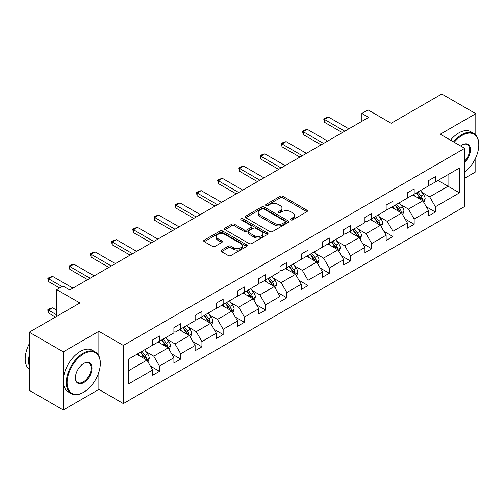 <?xml version="1.0" encoding="UTF-8"?>
<svg xmlns="http://www.w3.org/2000/svg" width="504" height="504" viewBox="0 0 504 504"><rect width="100%" height="100%" fill="white"/><g stroke="black" fill="none" stroke-linecap="round" stroke-linejoin="round"><path stroke-width="0.76" d="M290.814 219.895A1.323 0.762 0 0 0 292.685 219.895L306.873 211.705A1.89 1.09 0 0 0 307.427 210.93A1.89 1.09 0 0 0 306.873 210.162L282.832 196.283A1.89 1.09 0 0 0 280.161 196.283L265.973 204.473A1.323 0.762 0 0 0 265.589 205.015A1.323 0.762 0 0 0 265.973 205.556A1.323 0.762 0 0 0 267.844 205.556L269.678 204.492A6.042 3.49 0 0 1 278.227 204.492L280.23 205.651A6.042 3.49 0 0 1 282.001 208.121A6.042 3.49 0 0 1 280.23 210.584L278.391 211.648A1.323 0.762 0 0 0 278.006 212.184A1.323 0.762 0 0 0 278.391 212.726A1.323 0.762 0 0 0 280.262 212.726L282.101 211.667A6.042 3.49 0 0 1 290.644 211.667L292.648 212.82A6.042 3.49 0 0 1 294.418 215.29A6.042 3.49 0 0 1 292.648 217.753L290.814 218.818A1.323 0.762 0 0 0 290.424 219.353A1.323 0.762 0 0 0 290.814 219.895L290.814 218.818M475.808 135.066L475.808 113.677L441.794 94.034L391.18 123.26L368.052 109.903L361.866 113.476L361.866 121.332M464.719 178.202L475.808 171.801L475.808 157.645M98.872 355.937L98.872 331.298L63.296 351.836L63.296 409.966L29.282 390.323L29.282 332.199L79.89 302.98L56.763 289.624L56.763 316.329M63.296 351.836L29.282 332.199M221.539 250.097A1.89 1.09 0 0 0 220.985 250.872A1.89 1.09 0 0 0 221.539 251.641L228.281 255.534A1.89 1.09 0 0 0 230.952 255.534L246.708 246.437A1.89 1.09 0 0 0 247.262 245.668A1.89 1.09 0 0 0 246.708 244.894L222.673 231.015A1.89 1.09 0 0 0 220.002 231.015L204.24 240.118A1.89 1.09 0 0 0 203.692 240.887A1.89 1.09 0 0 0 204.24 241.655L212.392 246.362A1.89 1.09 0 0 0 215.057 246.362L221.804 242.468A1.89 1.09 0 0 0 222.358 241.693A1.89 1.09 0 0 0 221.804 240.925L217.766 238.594A5.053 2.917 0 0 1 216.285 236.527A5.053 2.917 0 0 1 219.404 233.837A5.053 2.917 0 0 1 224.91 234.467L240.736 243.602A5.053 2.917 0 0 1 242.216 245.668A5.053 2.917 0 0 1 239.098 248.359A5.053 2.917 0 0 1 233.591 247.729L230.952 246.204A1.89 1.09 0 0 0 228.281 246.204L221.539 250.097L221.539 251.641M56.763 289.624L62.956 286.052L69.76 289.976L368.663 117.407L361.866 113.476M98.872 331.298L123.36 345.435L464.719 148.352L464.719 206.482L123.36 403.559L123.36 345.435M475.808 113.677L440.231 134.215L464.719 148.352M269.816 231.556A1.89 1.09 0 0 0 272.481 231.556L288.244 222.459A1.89 1.09 0 0 0 288.798 221.691A1.89 1.09 0 0 0 288.244 220.916L264.203 207.037A1.89 1.09 0 0 0 261.532 207.037L245.776 216.134A1.89 1.09 0 0 0 245.221 216.909A1.89 1.09 0 0 0 245.776 217.678L269.816 231.556M241.693 220.179A1.323 0.762 0 0 1 243.035 220.368L267.454 234.461L251.716 243.545A1.89 1.09 0 0 1 249.045 243.545L225.011 229.667L225.011 228.129A1.89 1.09 0 0 0 224.456 228.898A1.89 1.09 0 0 0 225.011 229.667M225.011 228.129L231.752 224.23A1.89 1.09 0 0 1 234.423 224.23L244.175 229.862A1.89 1.09 0 0 0 246.847 229.862L251.32 227.279A1.89 1.09 0 0 0 251.868 226.51A1.89 1.09 0 0 0 251.32 225.735L241.17 219.876A1.323 0.762 0 0 1 240.78 219.334A1.323 0.762 0 0 1 241.599 218.629A1.323 0.762 0 0 1 243.035 218.799L267.479 232.905A1.89 1.09 0 0 1 268.027 233.68A1.89 1.09 0 0 1 267.479 234.448L267.479 232.905M128.602 359.062L152.68 345.158L152.68 339.898L159.484 335.966L159.484 341.233L173.905 332.905L173.905 327.644L180.709 323.713L180.709 328.98L195.13 320.651L195.13 315.391L201.934 311.459L201.934 316.726L216.355 308.398L216.355 303.137L223.159 299.206L223.159 304.473L237.579 296.144L237.579 290.884L244.383 286.952L244.383 292.219L258.804 283.891L258.804 278.63L265.608 274.699L265.608 279.966L280.029 271.637L280.029 266.377L286.826 262.445L286.826 267.712L301.253 259.384L301.253 254.123L308.051 250.192L308.051 255.459L322.478 247.13L322.478 241.87L329.276 237.938L329.276 243.205L343.696 234.877L343.696 229.616L350.501 225.685L350.501 230.952L364.921 222.623L364.921 217.363L371.725 213.431L371.725 218.692L386.146 210.37L386.146 205.103L392.95 201.178L392.95 206.438L407.371 198.116L407.371 192.849L414.175 188.924L414.175 194.185L428.595 185.863L428.595 180.596L435.399 176.671L435.399 181.931L459.478 168.034L459.478 192.856L435.399 206.753L435.399 212.02L428.595 215.945L428.595 210.685L414.175 219.007L414.175 224.274L407.371 228.199L407.371 222.938L392.95 231.26L392.95 236.527L386.146 240.452L386.146 235.192L371.725 243.514L371.725 248.781L364.921 252.706L364.921 247.445L350.501 255.767L350.501 261.034L343.696 264.959L343.696 259.699L329.276 268.027L329.276 273.288L322.478 277.213L322.478 271.952L308.051 280.281L308.051 285.541L301.253 289.466L301.253 284.206L286.826 292.534L286.826 297.795L280.029 301.72L280.029 296.459L265.608 304.788L265.608 310.048L258.804 313.973L258.804 308.713L244.383 317.041L244.383 322.302L237.579 326.227L237.579 320.966L223.159 329.295L223.159 334.555L216.355 338.48L216.355 333.22L201.934 341.548L201.934 346.809L195.13 350.74L195.13 345.473L180.709 353.802L180.709 359.062L173.905 362.993L173.905 357.727L159.484 366.055L159.484 371.316L152.68 375.247L152.68 369.98L128.602 383.884L128.602 359.062M158.124 342.014L168.191 347.829L153.77 356.158L145.895 351.609M153.77 356.158L159.484 366.055M168.191 347.829L173.905 357.727M152.68 343.904L153.77 344.528L159.484 341.233M179.348 329.761L189.416 335.576L174.995 343.904L167.12 339.356M174.995 343.904L180.709 353.802M189.416 335.576L195.13 345.473M173.905 331.651L174.995 332.275L180.709 328.98M200.573 317.507L210.641 323.322L196.22 331.651L188.345 327.102M196.22 331.651L201.934 341.548M210.641 323.322L216.355 333.22M195.13 319.397L196.22 320.021L201.934 316.726M221.798 305.254L231.865 311.069L217.444 319.397L209.569 314.849M217.444 319.397L223.159 329.295M231.865 311.069L237.579 320.966M216.355 307.144L217.444 307.768L223.159 304.473M243.023 293L253.09 298.815L238.669 307.144L230.794 302.595M238.669 307.144L244.383 317.041M253.09 298.815L258.804 308.713M237.579 294.89L238.669 295.514L244.383 292.219M264.247 280.747L274.315 286.562L259.894 294.89L252.019 290.342M259.894 294.89L265.608 304.788M274.315 286.562L280.029 296.459M258.804 282.637L259.894 283.261L265.608 279.966M285.472 268.493L295.539 274.308L281.112 282.637L273.244 278.088M281.112 282.637L286.826 292.534M295.539 274.308L301.253 284.206M280.029 270.383L281.112 271.007L286.826 267.712M306.69 256.24L316.764 262.055L302.337 270.383L294.462 265.835M302.337 270.383L308.051 280.281M316.764 262.055L322.478 271.952M301.253 258.13L302.337 258.754L308.051 255.459M327.915 243.986L337.982 249.801L323.562 258.13L315.687 253.581M323.562 258.13L329.276 268.027M337.982 249.801L343.696 259.699M322.478 245.87L323.562 246.5L329.276 243.205M349.14 231.733L359.207 237.548L344.786 245.87L336.911 241.328M344.786 245.87L350.501 255.767M359.207 237.548L364.921 247.445M343.696 233.617L344.786 234.247L350.501 230.952M370.364 219.479L380.432 225.294L366.011 233.617L358.136 229.074M366.011 233.617L371.725 243.514M380.432 225.294L386.146 235.192M364.921 221.363L366.011 221.993L371.725 218.692M391.589 207.226L401.656 213.041L387.236 221.363L379.361 216.821M387.236 221.363L392.95 231.26M401.656 213.041L407.371 222.938M386.146 209.11L387.236 209.74L392.95 206.438M412.814 194.972L422.881 200.787L408.461 209.11L400.586 204.567M408.461 209.11L414.175 219.007M422.881 200.787L428.595 210.685M407.371 196.856L408.461 197.486L414.175 194.185M437.982 180.445L448.05 186.253L429.685 196.856L421.81 192.314M429.685 196.856L435.399 206.753M459.478 192.856L448.05 186.253L448.05 174.63L459.478 168.034M63.296 409.966L98.872 389.422L123.36 403.559M428.595 184.603L429.685 185.233L435.399 181.931M128.602 370.686L146.966 360.083L136.899 354.274M146.966 360.083L152.68 369.98M426.353 206.798L435.399 212.02M405.128 219.051L414.175 224.274M383.903 231.304L392.95 236.527M362.678 243.558L371.725 248.781M341.454 255.811L350.501 261.034M320.229 268.065L329.276 273.288M299.004 280.318L308.051 285.541M277.78 292.572L286.826 297.795M256.555 304.826L265.608 310.048M235.337 317.079L244.383 322.302M214.112 329.332L223.159 334.555M192.887 341.586L201.934 346.809M171.662 353.839L180.709 359.062M150.438 366.093L159.484 371.316M98.872 389.422L98.872 372.065M291.344 220.084L292.648 219.328A6.042 3.49 0 0 0 294.418 216.859L294.418 215.29M282.001 208.121L282.001 209.689A6.042 3.49 0 0 1 280.23 212.159L278.92 212.915M306.848 211.718L282.832 197.852A1.89 1.09 0 0 0 280.161 197.852L266.503 205.739M288.219 222.472L264.203 208.612A1.89 1.09 0 0 0 261.532 208.612L245.801 217.697M284.905 222.226A1.323 0.762 0 0 0 285.289 221.691A1.323 0.762 0 0 0 284.905 221.149L263.806 208.965A1.323 0.762 0 0 0 261.935 208.965L259.995 210.086A6.042 3.49 0 0 0 258.231 212.549A6.042 3.49 0 0 0 259.995 215.019L274.422 223.348A6.042 3.49 0 0 0 282.964 223.348L284.905 222.226L284.905 223.801A1.323 0.762 0 0 0 285.289 223.259L285.289 221.691M258.231 212.549L258.231 214.124A6.042 3.49 0 0 0 259.995 216.588L259.995 215.019M284.905 223.801L282.964 224.916A6.042 3.49 0 0 1 274.422 224.916L259.995 216.588M225.036 229.685L231.752 225.805L231.752 224.23M251.868 226.51L251.868 228.079A1.89 1.09 0 0 1 251.32 228.847L246.847 231.431A1.89 1.09 0 0 1 244.175 231.431L234.423 225.805A1.89 1.09 0 0 0 231.752 225.805M254.287 235.702A5.053 2.917 0 0 0 259.793 236.332A5.053 2.917 0 0 0 262.912 233.642A5.053 2.917 0 0 0 261.431 231.575L255.856 228.356A1.89 1.09 0 0 0 253.184 228.356L248.711 230.939A1.89 1.09 0 0 0 248.157 231.714A1.89 1.09 0 0 0 248.711 232.483L254.287 235.702L254.287 237.271A5.053 2.917 0 0 0 259.793 237.907A5.053 2.917 0 0 0 262.912 235.211L262.912 233.642M248.157 231.714L248.157 233.283A1.89 1.09 0 0 0 248.711 234.051L248.711 232.483M254.287 237.271L248.711 234.051M242.216 245.668L242.216 247.237A5.053 2.917 0 0 1 239.098 249.934A5.053 2.917 0 0 1 233.591 249.297L230.952 247.779A1.89 1.09 0 0 0 228.281 247.779L221.565 251.66M216.285 236.527L216.285 238.102A5.053 2.917 0 0 0 217.766 240.162L217.766 238.594M221.779 242.481L217.766 240.162M246.683 246.45L222.673 232.59A1.89 1.09 0 0 0 220.002 232.59L204.265 241.674M423.914 202.577L425.168 198.96A5.097 2.942 -120 0 0 423.543 194.62L420.487 190.543M415.006 196.239L413.683 194.468M422.131 200.353L422.415 199.181A5.097 2.942 -120 0 0 420.953 196.113L417.898 192.037M416.625 192.774L419.983 197.259A2.596 1.499 60 0 1 420.456 198.053L422.415 199.181M416.266 192.982L419.322 197.058A5.097 2.942 60 0 1 420.594 199.464M344.786 131.191L324.488 119.473L324.488 122.302L323.738 119.038L325.779 117.86L328.57 117.117L348.869 128.835M342.342 132.602L324.488 122.302M328.57 117.117L324.488 119.473L323.738 119.038M464.719 172.009A23.474 13.551 120 0 0 478.8 144.938A23.474 13.551 120 0 0 462.2 135.356A23.474 13.551 120 0 0 454.236 142.304M453.531 141.895A24.053 13.885 -60 0 1 461.796 134.65A24.053 13.885 -60 0 1 473.817 133.453A24.053 13.885 -60 0 1 478.8 144.465A24.053 13.885 -60 0 1 478.8 144.705M460.65 146.002A11.737 6.779 -60 0 1 462.2 144.938L462.2 144.938A11.737 6.779 -60 0 1 470.402 148.315A11.737 6.779 -60 0 1 464.719 162.2M450.538 140.162A24.053 13.885 -60 0 1 458.798 132.917A24.053 13.885 -60 0 1 470.824 131.727L473.817 133.453M464.719 161.06A11.157 6.445 120 0 0 467.372 144.623A11.157 6.445 120 0 0 461.998 145.058M83.292 392.446L83.702 392.213A23.474 13.551 120 0 0 100.302 363.46A23.474 13.551 120 0 0 83.702 353.877A23.474 13.551 120 0 0 67.101 382.631A23.474 13.551 120 0 0 83.702 392.213L83.292 392.446A24.053 13.885 -60 0 1 71.272 393.637A24.053 13.885 -60 0 1 67.58 374.365A24.053 13.885 -60 0 1 83.292 353.172A24.053 13.885 -60 0 1 95.319 351.981A24.053 13.885 -60 0 1 100.302 362.987A24.053 13.885 -60 0 1 100.302 363.226M83.702 382.631A11.737 6.779 -60 0 1 75.405 377.836A11.737 6.779 -60 0 1 83.702 363.46L83.702 363.46A11.737 6.779 -60 0 1 91.999 368.254A11.737 6.779 -60 0 1 83.702 382.631M75.405 377.597A11.157 6.445 120 0 0 77.717 382.473A11.157 6.445 120 0 0 83.292 381.919A11.157 6.445 120 0 0 90.588 372.084A11.157 6.445 120 0 0 88.874 363.145A11.157 6.445 120 0 0 83.494 363.586M71.272 393.637L68.273 391.91A24.053 13.885 -60 0 1 64.588 372.639A24.053 13.885 -60 0 1 80.3 351.446A24.053 13.885 -60 0 1 92.327 350.255L95.319 351.981M29.282 365.973A24.053 13.885 -60 0 1 29.282 354.98M29.282 369.312A24.053 13.885 -60 0 1 29.282 343.785M402.69 214.83L403.943 211.22A5.097 2.942 -120 0 0 402.318 206.873L399.262 202.797M393.781 208.492L392.459 206.728M400.907 212.606L401.19 211.434A5.097 2.942 -120 0 0 399.729 208.366L396.679 204.29M395.401 205.027L398.759 209.513A2.596 1.499 60 0 1 399.231 210.307L401.19 211.434M395.041 205.235L398.097 209.311A5.097 2.942 60 0 1 399.37 211.718M381.465 227.083L382.719 223.474A5.097 2.942 -120 0 0 381.093 219.127L378.038 215.051M372.557 220.746L371.234 218.982M379.682 224.86L379.966 223.688A5.097 2.942 -120 0 0 378.504 220.62L375.455 216.544M374.176 217.281L377.534 221.766A2.596 1.499 60 0 1 378.006 222.56L379.966 223.688M373.817 217.489L376.872 221.565A5.097 2.942 60 0 1 378.145 223.971M323.562 143.445L303.263 131.727L303.263 134.555L302.513 131.292L304.555 130.114L307.346 129.37L327.644 141.088M321.117 144.856L303.263 134.555M307.346 129.37L303.263 131.727L302.513 131.292M302.337 155.698L282.038 143.98L282.038 146.809L281.295 143.546L283.33 142.367L286.121 141.624L306.419 153.342M299.893 157.109L282.038 146.809M286.121 141.624L282.038 143.98L281.295 143.546M360.247 239.337L361.494 235.727A5.097 2.942 -120 0 0 359.869 231.38L356.813 227.304M351.332 232.999L350.009 231.235M358.457 237.113L358.741 235.941A5.097 2.942 -120 0 0 357.286 232.873L354.23 228.797M352.951 229.534L356.315 234.02A2.596 1.499 60 0 1 356.782 234.814L358.741 235.941M352.598 229.742L355.648 233.818A5.097 2.942 60 0 1 356.92 236.225M281.112 167.952L260.814 156.234L260.814 159.062L260.07 155.799L262.112 154.621L264.896 153.877L285.195 165.596M278.668 169.363L260.814 159.062M264.896 153.877L260.814 156.234L260.07 155.799M339.022 251.591L340.269 247.981A5.097 2.942 -120 0 0 338.644 243.634L335.588 239.558M330.114 245.253L328.784 243.489M337.233 249.367L337.516 248.195A5.097 2.942 -120 0 0 336.061 245.127L333.005 241.051M331.726 241.788L335.091 246.273A2.596 1.499 60 0 1 335.563 247.067L337.516 248.195M331.374 241.996L334.423 246.072A5.097 2.942 60 0 1 335.696 248.478M259.894 180.205L239.589 168.487L239.589 171.316L238.846 168.053L240.887 166.874L243.671 166.131L263.97 177.849M257.443 181.616L239.589 171.316M243.671 166.131L239.589 168.487L238.846 168.053M317.797 263.844L319.045 260.234A5.097 2.942 -120 0 0 317.419 255.887L314.364 251.811M308.889 257.506L307.56 255.742M316.008 261.62L316.291 260.448A5.097 2.942 -120 0 0 314.836 257.38L311.781 253.304M310.502 254.041L313.866 258.527A2.596 1.499 60 0 1 314.339 259.321L316.291 260.448M310.149 254.249L313.204 258.325A5.097 2.942 60 0 1 314.471 260.732M238.669 192.459L218.371 180.741L218.371 183.569L217.621 180.306L219.662 179.128L222.447 178.384L242.745 190.102M236.219 193.876L218.371 183.569M222.447 178.384L218.371 180.741L217.621 180.306M296.572 276.098L297.82 272.488A5.097 2.942 -120 0 0 296.195 268.141L293.139 264.065M287.664 269.76L286.335 267.996M294.783 273.874L295.067 272.702A5.097 2.942 -120 0 0 293.612 269.634L290.556 265.558M289.277 266.295L292.641 270.787A2.596 1.499 60 0 1 293.114 271.574L295.067 272.702M288.924 266.503L291.98 270.579A5.097 2.942 60 0 1 293.246 272.985M217.444 204.712L197.146 192.994L197.146 195.823L196.396 192.559L198.437 191.381L201.222 190.638L221.527 202.356M214.994 206.13L197.146 195.823M201.222 190.638L197.146 192.994L196.396 192.559M275.348 288.351L276.595 284.741A5.097 2.942 -120 0 0 274.97 280.4L271.914 276.318M266.44 282.013L265.117 280.249M273.559 286.127L273.842 284.955A5.097 2.942 -120 0 0 272.387 281.887L269.331 277.811M268.052 278.548L271.417 283.04A2.596 1.499 60 0 1 271.889 283.828L273.842 284.955M267.7 278.756L270.755 282.832A5.097 2.942 60 0 1 272.021 285.239M196.22 216.966L175.921 205.248L175.921 208.076L175.172 204.813L177.213 203.635L180.004 202.892L200.302 214.609M193.769 218.383L175.921 208.076M180.004 202.892L175.921 205.248L175.172 204.813M254.123 300.604L255.371 296.995A5.097 2.942 -120 0 0 253.745 292.654L250.69 288.572M245.215 294.267L243.892 292.503M252.334 298.381L252.624 297.209A5.097 2.942 -120 0 0 251.162 294.141L248.107 290.065M246.828 290.802L250.192 295.294A2.596 1.499 60 0 1 250.664 296.081L252.624 297.209M246.475 291.01L249.53 295.086A5.097 2.942 60 0 1 250.797 297.492M174.995 229.219L154.697 217.501L154.697 220.33L153.947 217.067L155.988 215.888L158.779 215.145L179.078 226.863M172.544 230.637L154.697 220.33M158.779 215.145L154.697 217.501L153.947 217.067M232.898 312.858L234.152 309.248A5.097 2.942 -120 0 0 232.52 304.907L229.465 300.825M223.99 306.52L222.667 304.756M231.109 310.634L231.399 309.462A5.097 2.942 -120 0 0 229.937 306.394L226.882 302.318M225.603 303.055L228.967 307.547A2.596 1.499 60 0 1 229.44 308.335L231.399 309.462M225.25 303.263L228.306 307.339A5.097 2.942 60 0 1 229.572 309.746M211.674 325.111L212.927 321.502A5.097 2.942 -120 0 0 211.296 317.161L208.246 313.079M202.766 318.774L201.442 317.01M209.884 322.888L210.174 321.716A5.097 2.942 -120 0 0 208.713 318.654L205.657 314.572M204.378 315.309L207.743 319.801A2.596 1.499 60 0 1 208.215 320.588L210.174 321.716M204.026 315.517L207.081 319.593A5.097 2.942 60 0 1 208.354 321.999M190.449 337.365L191.703 333.755A5.097 2.942 -120 0 0 190.071 329.414L187.022 325.332M181.541 331.027L180.218 329.263M188.66 335.141L188.95 333.969A5.097 2.942 -120 0 0 187.488 330.908L184.433 326.825M183.16 327.562L186.518 332.054A2.596 1.499 60 0 1 186.99 332.842L188.95 333.969M182.801 327.77L185.856 331.846A5.097 2.942 60 0 1 187.129 334.253M153.77 241.473L133.472 229.755L133.472 232.583L132.722 229.32L134.763 228.142L137.554 227.398L157.853 239.117M151.32 242.89L133.472 232.583M137.554 227.398L133.472 229.755L132.722 229.32M132.546 253.726L112.247 242.008L112.247 244.837L111.497 241.573L113.539 240.395L116.33 239.652L136.628 251.37M130.095 255.144L112.247 244.837M116.33 239.652L112.247 242.008L111.497 241.573M111.321 265.98L91.022 254.262L91.022 257.09L90.273 253.827L92.314 252.649L95.105 251.906L115.403 263.623M108.87 267.397L91.022 257.09M95.105 251.906L91.022 254.262L90.273 253.827M169.224 349.619L170.478 346.009A5.097 2.942 -120 0 0 168.853 341.668L165.797 337.586M160.316 343.287L158.993 341.517M167.441 347.395L167.725 346.223A5.097 2.942 -120 0 0 166.263 343.161L163.208 339.079M161.935 339.816L165.293 344.308A2.596 1.499 60 0 1 165.766 345.095L167.725 346.223M161.576 340.024L164.632 344.1A5.097 2.942 60 0 1 165.904 346.506M90.096 278.233L69.798 266.515L69.798 269.344L69.048 266.087L71.089 264.902L73.88 264.159L94.179 275.877M87.646 279.651L69.798 269.344M73.88 264.159L69.798 266.515L69.048 266.087M148 361.872L149.253 358.262A5.097 2.942 -120 0 0 147.628 353.921L144.572 349.839M139.091 355.541L137.768 353.77M146.217 359.648L146.5 358.476A5.097 2.942 -120 0 0 145.039 355.414L141.983 351.332M140.71 352.069L144.068 356.561A2.596 1.499 60 0 1 144.541 357.349L146.5 358.476M140.351 352.277L143.407 356.353A5.097 2.942 60 0 1 144.68 358.76M56.763 310.206L52.655 307.831L48.573 310.187L56.763 314.918M48.573 313.016L47.823 310.231L47.823 309.758L48.573 310.187L48.573 313.016L55.541 317.041M47.823 309.758L49.865 308.58L52.655 307.831M62.068 286.562L48.573 278.769L48.573 281.597L47.823 278.34L49.865 277.162L52.655 276.413L72.954 288.131M59.623 287.973L48.573 281.597M52.655 276.413L48.573 278.769L47.823 278.34M292.648 219.328L292.648 217.753M278.391 212.726L278.391 211.648M280.23 212.159L280.23 210.584M265.973 205.556L265.973 204.473M280.161 197.852L280.161 196.283M282.832 197.852L282.832 196.283M306.873 211.705L306.873 210.162M245.776 217.678L245.776 216.134M261.532 208.612L261.532 207.037M264.203 208.612L264.203 207.037M288.244 222.459L288.244 220.916M274.422 224.916L274.422 223.348M282.964 224.916L282.964 223.348M234.423 225.805L234.423 224.23M244.175 231.431L244.175 229.862M246.847 231.431L246.847 229.862M251.32 228.847L251.32 227.279M243.035 220.368L243.035 218.799M228.281 247.779L228.281 246.204M230.952 247.779L230.952 246.204M233.591 249.297L233.591 247.729M221.804 242.468L221.804 240.925M204.24 241.655L204.24 240.118M220.002 232.59L220.002 231.015M222.673 232.59L222.673 231.015M246.708 246.437L246.708 244.894M422.516 200.573L425.137 199.061M420.953 196.113L423.543 194.62M417.873 197.896L419.322 197.058M401.291 212.827L403.912 211.315M399.729 208.366L402.318 206.873M396.648 210.149L398.097 209.311M380.066 225.08L382.687 223.568M378.504 220.62L381.093 219.127M375.423 222.403L376.872 221.565M358.842 237.334L361.462 235.822M357.286 232.873L359.869 231.38M354.199 234.656L355.648 233.818M337.617 249.587L340.238 248.075M336.061 245.127L338.644 243.634M332.974 246.91L334.423 246.072M316.392 261.841L319.013 260.329M314.836 257.38L317.419 255.887M311.749 259.163L313.204 258.325M295.168 274.094L297.788 272.582M293.612 269.634L296.195 268.141M290.524 271.417L291.98 270.579M273.943 286.348L276.564 284.836M272.387 281.887L274.97 280.4M269.306 283.67L270.755 282.832M252.718 298.601L255.339 297.089M251.162 294.141L253.745 292.654M248.081 295.924L249.53 295.086M231.5 310.855L234.114 309.343M229.937 306.394L232.52 304.907M226.857 308.177L228.306 307.339M210.275 323.108L212.89 321.596M208.713 318.654L211.296 317.161M205.632 320.431L207.081 319.593M189.05 335.362L191.665 333.85M187.488 330.908L190.071 329.414M184.407 332.684L185.856 331.846M167.826 347.621L170.44 346.103M166.263 343.161L168.853 341.668M163.183 344.938L164.632 344.1M146.601 359.875L149.222 358.363M145.039 355.414L147.628 353.921M141.958 357.191L143.407 356.353M478.8 144.938L478.8 144.465M100.302 363.46L100.302 362.987"/></g></svg>
